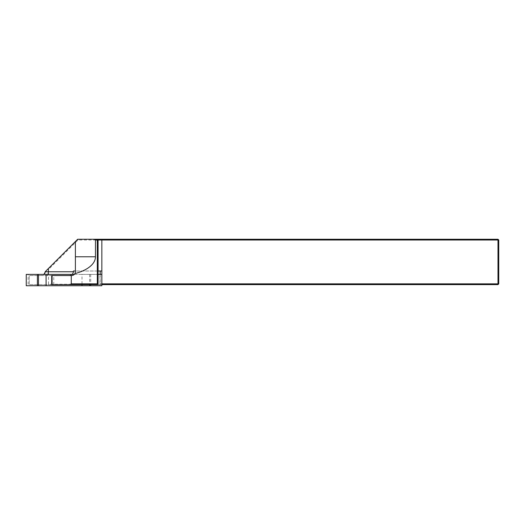 <?xml version="1.0" encoding="UTF-8"?>
<svg xmlns="http://www.w3.org/2000/svg" width="525" height="525" viewBox="0 0 525 525"><rect width="100%" height="100%" fill="white"/><g stroke="black" fill="none" stroke-linecap="round" stroke-linejoin="round"><path stroke-width="0.39" stroke-dasharray="2.62 1.97" d="M98.07 274.404L82.005 274.404L82.005 284.616M82.005 274.404L74.307 274.404M26.25 274.404L28.107 274.404L28.107 285.744L101.85 285.744M26.25 285.744L28.107 285.744M28.107 274.404L99.993 274.404L99.993 285.744M99.993 274.404L101.85 274.404M100.177 274.404L100.177 284.616L29.242 284.616L497.995 284.616L498.75 283.854L498.75 240.01L497.995 239.256L77.661 239.256L47.762 269.148L48.517 269.463L77.969 240.01L97.145 240.01L97.315 283.546L96.62 284.235L48.517 284.235L48.517 269.463M51.699 284.616L98.07 284.616L98.07 240.01L497.995 240.01L497.995 283.854L101.85 283.854L101.85 284.616L100.177 284.616M41.554 275.54L29.242 275.54L29.242 284.616L29.242 275.54L69.425 275.54L41.554 275.54L43.411 274.942L45.15 271.76L47.762 269.148M98.07 271.005L75.39 271.005L75.39 271.76A3.78 3.78 0 0 1 71.61 275.54L51.699 275.54M96.39 239.256L97.145 240.01M77.969 240.01L77.661 239.256M75.39 256.771L75.39 241.52M48.517 284.235L48.142 284.616M101.758 284.616L101.85 283.854L98.07 283.854L98.07 240.01L97.315 239.256M97.315 283.546L98.07 283.854L97.315 284.616L98.07 283.854L98.07 240.01M497.995 284.616L497.995 283.854L498.75 283.854M498.75 240.01L497.995 240.01L497.995 239.256M69.425 275.54L72.26 274.404M43.411 274.942A3.78 3.78 0 0 0 44.067 274.404M101.85 271.005L73.388 271.005M96.62 284.235L96.777 284.616M98.07 240.096L97.315 240.096M90.7 274.404L90.7 284.616M89.618 274.404L89.618 284.616M101.85 283.854L101.85 239.256M46.771 275.54A3.78 1.621 90 0 0 47.926 274.404M53.78 284.616L53.78 275.54"/><path stroke-width="0.79" d="M74.307 274.404L46.095 274.404L46.095 285.744L26.25 285.744L26.25 274.404L37.4 274.404L37.4 285.744M82.005 284.616L82.005 285.744L46.095 285.744M98.07 274.404L101.85 274.404L101.85 285.744L82.005 285.744M46.095 274.404L37.4 274.404M98.07 271.005L101.85 271.005L101.85 283.854L497.995 283.854L497.995 240.01L98.07 240.01L98.07 284.616L69.969 284.616L71.275 283.854L97.315 283.854L97.315 240.325L94.159 239.256L77.661 239.256L45.15 271.76L48.392 271.76L48.392 268.518M94.159 239.256L497.995 239.256L497.995 240.01L498.75 240.01L498.75 283.854L497.995 284.616L101.85 284.616M69.969 284.616L51.699 284.616L51.699 275.54L71.275 275.54L71.275 283.854M95.471 240.01L95.471 256.771A37.8 18.9 180 0 1 74.918 273.591A3.78 3.78 0 0 1 71.61 275.54L71.275 275.54M74.918 273.591L75.39 271.76L75.39 241.52M72.26 274.404L73.257 272.718L73.388 271.005L75.39 271.005L75.39 256.771L95.471 256.771M52.087 275.54L52.087 284.616M498.75 283.854L497.995 283.854L497.995 284.616M97 240.01L97.315 239.256L98.07 240.01L97.315 240.325M497.995 239.256L498.75 240.01M44.067 274.404A3.78 3.78 0 0 0 45.15 271.76M100.177 271.005L100.177 274.404M98.07 284.616L97.315 283.854M90.7 284.616L90.7 285.744M89.618 284.616L89.618 285.744M38.483 274.404L38.483 285.744M47.926 274.404A3.78 1.621 90 0 0 48.392 271.76L73.388 271.76M101.85 271.005L101.85 239.256"/></g></svg>
